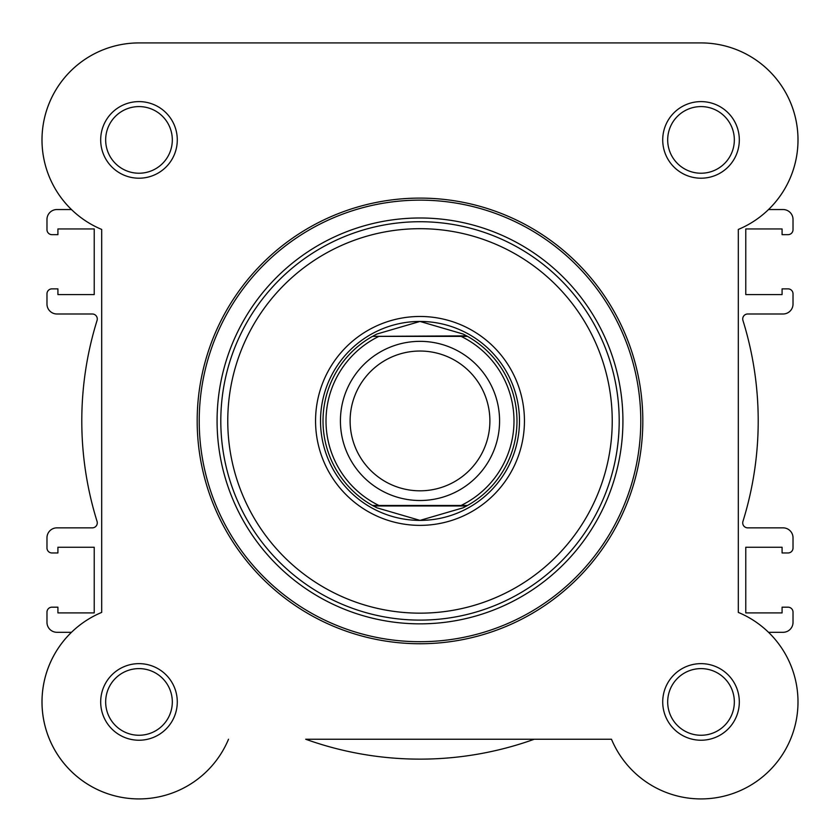 <?xml version="1.0" encoding="UTF-8"?>
<svg xmlns="http://www.w3.org/2000/svg" width="840" height="840" viewBox="0 0 840 840"><rect width="100%" height="100%" fill="white"/><g stroke="black" fill="none" stroke-linecap="round" stroke-linejoin="round"><path stroke-width="1.26" d="M701.568 42.924A96.989 96.989 0 0 1 768.526 209.538L783.079 209.538A9.944 9.944 0 0 1 793.023 219.492L793.023 229.688A4.977 4.977 0 0 1 788.057 234.654L782.082 234.654L782.082 228.942L745.773 228.942L745.773 294.588L782.082 294.588L782.082 288.866L788.057 288.866A4.977 4.977 0 0 1 793.023 293.843L793.023 304.038A9.944 9.944 0 0 1 783.079 313.992L747.684 313.992A4.977 4.977 0 0 0 742.938 320.439A338.216 338.216 0 0 1 742.938 521.409A4.977 4.977 0 0 0 747.684 527.856L783.079 527.856A9.944 9.944 0 0 1 793.023 537.8L793.023 547.995A4.977 4.977 0 0 1 788.057 552.972L782.082 552.972L782.082 547.25L745.773 547.25L745.773 612.906L782.082 612.906L782.082 607.183L788.057 607.183A4.977 4.977 0 0 1 793.023 612.161L793.023 622.356A9.944 9.944 0 0 1 783.079 632.3L768.526 632.3M611.489 739.242L305.718 739.242A338.216 338.216 0 0 0 534.282 739.242L611.489 739.242A96.989 96.989 0 0 0 769.598 770.511A96.989 96.989 0 0 0 738.318 612.413L738.318 229.435A96.989 96.989 0 0 0 699.92 42.924L140.081 42.924A96.989 96.989 0 0 0 101.682 229.435L101.682 612.413A96.989 96.989 0 0 0 119.963 797.034A96.989 96.989 0 0 0 228.512 739.242A96.989 96.989 0 0 1 84.399 782.103A96.989 96.989 0 0 1 71.474 632.3L56.921 632.3A9.944 9.944 0 0 1 46.977 622.356L46.977 612.161A4.977 4.977 0 0 1 51.944 607.183L57.918 607.183L57.918 612.906L94.227 612.906L94.227 547.25L57.918 547.25L57.918 552.972L51.944 552.972A4.977 4.977 0 0 1 46.977 547.995L46.977 537.8A9.944 9.944 0 0 1 56.921 527.856L92.316 527.856A4.977 4.977 0 0 0 97.062 521.409A338.216 338.216 0 0 1 97.062 320.439A4.977 4.977 0 0 0 92.316 313.992L56.921 313.992A9.944 9.944 0 0 1 46.977 304.038L46.977 293.843A4.977 4.977 0 0 1 51.944 288.866L57.918 288.866L57.918 294.588L94.227 294.588L94.227 228.942L57.918 228.942L57.918 234.654L51.944 234.654A4.977 4.977 0 0 1 46.977 229.688L46.977 219.492A9.944 9.944 0 0 1 56.921 209.538L71.474 209.538A96.989 96.989 0 0 1 139.534 42.924L700.466 42.924M100.684 139.912A38.294 38.294 0 0 1 138.989 101.609A38.294 38.294 0 0 1 177.282 139.912A38.294 38.294 0 0 1 138.989 178.206A38.294 38.294 0 0 1 100.684 139.912M172.316 139.912A33.327 33.327 0 0 0 138.989 106.586A33.327 33.327 0 0 0 105.662 139.912A33.327 33.327 0 0 0 138.989 173.229A33.327 33.327 0 0 0 172.316 139.912M100.684 701.936A38.294 38.294 0 0 1 138.989 663.642A38.294 38.294 0 0 1 177.282 701.936A38.294 38.294 0 0 1 138.989 740.229A38.294 38.294 0 0 1 100.684 701.936M172.316 701.936A33.327 33.327 0 0 0 138.989 668.609A33.327 33.327 0 0 0 105.662 701.936A33.327 33.327 0 0 0 138.989 735.263A33.327 33.327 0 0 0 172.316 701.936M662.718 701.936A38.294 38.294 0 0 1 701.012 663.642A38.294 38.294 0 0 1 739.316 701.936A38.294 38.294 0 0 1 701.012 740.229A38.294 38.294 0 0 1 662.718 701.936M734.339 701.936A33.327 33.327 0 0 0 701.012 668.609A33.327 33.327 0 0 0 667.684 701.936A33.327 33.327 0 0 0 701.012 735.263A33.327 33.327 0 0 0 734.339 701.936M662.718 139.912A38.294 38.294 0 0 1 701.012 101.609A38.294 38.294 0 0 1 739.316 139.912A38.294 38.294 0 0 1 701.012 178.206A38.294 38.294 0 0 1 662.718 139.912M734.339 139.912A33.327 33.327 0 0 0 701.012 106.586A33.327 33.327 0 0 0 667.684 139.912A33.327 33.327 0 0 0 701.012 173.229A33.327 33.327 0 0 0 734.339 139.912M315.556 420.924A104.444 104.444 0 0 1 420 316.47A104.444 104.444 0 0 1 524.444 420.924A104.444 104.444 0 0 1 420 525.368A104.444 104.444 0 0 1 315.556 420.924M642.821 420.924A222.821 222.821 0 0 1 420 643.745A222.821 222.821 0 0 1 197.179 420.924A222.821 222.821 0 0 1 420 198.103A222.821 222.821 0 0 1 642.821 420.924A222.821 222.821 0 0 0 420 198.103A222.821 222.821 0 0 0 197.179 420.924M217.077 420.924A202.923 202.923 0 0 0 420 623.847A202.923 202.923 0 0 0 622.923 420.924A202.923 202.923 0 0 0 420 217.991A202.923 202.923 0 0 0 217.077 420.924M420 500.504A79.58 79.58 0 0 1 340.421 420.924A79.58 79.58 0 0 1 420 341.344A79.58 79.58 0 0 1 499.58 420.924A79.58 79.58 0 0 1 420 500.504M420 351.036A69.888 69.888 0 0 0 350.112 420.924A69.888 69.888 0 0 0 420 490.812A69.888 69.888 0 0 0 489.888 420.924A69.888 69.888 0 0 0 420 351.036M466.62 335.874L467.513 336.368L461.076 336.368L467.513 336.368A96.989 96.989 0 0 1 467.513 505.47L463.071 507.822L420 520.391A99.477 99.477 0 0 0 519.477 420.924A99.477 99.477 0 0 0 420 321.447A99.477 99.477 0 0 0 320.523 420.924A99.477 99.477 0 0 0 420 520.391L376.929 507.822L372.488 505.47A96.989 96.989 0 0 1 372.488 336.368L466.62 335.874L463.071 334.026L420 321.447L376.929 334.026L373.38 335.874M467.513 336.368A96.989 96.989 0 0 1 467.513 505.47L461.076 505.47A94.007 94.007 0 0 0 461.076 336.368L378.924 336.368A94.007 94.007 0 0 0 378.924 505.47L372.488 505.47A96.989 96.989 0 0 1 372.488 336.368M467.513 505.47L372.488 505.47M466.62 505.974L373.38 505.974M376.929 334.026A96.989 96.989 0 0 0 375.469 334.761M375.469 507.087A96.989 96.989 0 0 0 376.929 507.822M463.071 507.822A96.989 96.989 0 0 0 464.531 507.087M464.531 334.761A96.989 96.989 0 0 0 463.071 334.026M227.766 420.924A192.234 192.234 0 0 0 420 613.158A192.234 192.234 0 0 0 612.234 420.924A192.234 192.234 0 0 0 420 228.69A192.234 192.234 0 0 0 227.766 420.924M619.196 420.924A199.196 199.196 0 0 1 420 620.109A199.196 199.196 0 0 1 220.804 420.924A199.196 199.196 0 0 1 420 221.728A199.196 199.196 0 0 1 619.196 420.924M199.216 420.924A220.784 220.784 0 0 0 420 641.707A220.784 220.784 0 0 0 640.784 420.924A220.784 220.784 0 0 0 420 200.141A220.784 220.784 0 0 0 199.216 420.924"/></g></svg>
